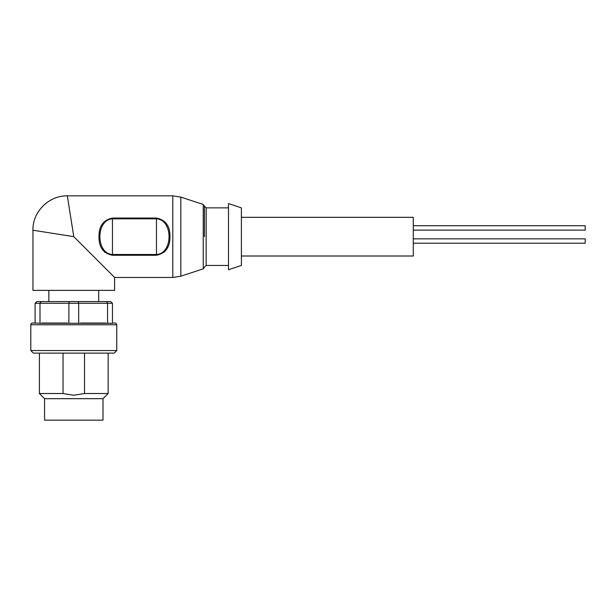 <?xml version="1.0" encoding="UTF-8"?>
<svg xmlns="http://www.w3.org/2000/svg" width="616" height="616" viewBox="0 0 616 616"><rect width="100%" height="100%" fill="white"/><g stroke="black" fill="none" stroke-linecap="round" stroke-linejoin="round"><path stroke-width="0.92" d="M204.427 236.66L204.427 206.098L204.427 236.66M30.8 350.55L116.755 350.55L114.176 353.122L33.38 353.122L30.8 350.55L30.8 324.763A1.717 1.717 0 0 1 32.517 323.038L35.097 323.038L32.517 323.038M115.038 323.038L112.459 323.038L115.038 323.038A1.717 1.717 0 0 1 116.755 324.763L116.755 350.55M241.387 256.002L413.29 256.002L413.29 217.317L241.387 217.317M241.387 207.862L241.387 265.45L228.49 269.754L228.49 203.565L241.387 207.862M73.774 236.66L32.948 230.215L73.774 236.66L32.948 230.215L73.774 236.66L114.607 277.485L73.774 236.66L114.607 277.485L73.774 236.66L67.329 195.834L72.465 228.336M71.394 221.56L70.178 213.875M69.215 207.792L68.384 202.495M98.999 236.66C98.814 226.18 103.303 219.974 112.459 218.049L156.464 218.049C165.604 219.904 170.101 226.103 169.939 236.66C170.124 247.162 165.627 253.361 156.464 255.263L112.459 255.263C103.303 253.407 98.822 247.209 98.999 236.66M172.796 195.834L67.329 195.834C48.98 195.449 32.448 211.796 32.948 230.215L32.948 290.382L114.607 290.382L114.607 277.485L172.796 277.485L172.796 195.834L180.834 197.112L180.834 276.199L172.796 277.485M48.849 290.382L48.849 301.555M98.706 290.382L98.706 301.555M108.162 353.122L108.162 393.524L84.515 393.524L73.774 395.241L63.04 393.524L63.04 353.122M73.774 398.683L103.003 398.683L103.003 420.166L44.552 420.166L44.552 398.683L73.774 398.683M104.497 252.052L112.459 255.263L112.459 254.485C95.719 253.661 95.657 219.681 112.459 218.834L156.464 218.834L156.464 218.049M164.464 252.013L168.153 246.408M156.464 255.263L156.464 254.485C173.242 253.661 173.235 219.673 156.464 218.834L156.464 254.485L112.459 254.485L112.459 218.049M41.172 301.555L36.814 301.555L35.097 303.272L40.002 303.272L41.172 301.555L110.734 301.555L112.459 303.272L107.554 303.272L106.383 301.555M78.132 301.555L78.679 303.272L68.869 303.272L68.869 323.269L40.002 323.269L40.002 303.272L68.869 303.272L69.423 301.555M78.679 303.272L107.554 303.272L107.554 323.269L78.679 323.269L78.679 303.272M40.002 323.269L35.097 323.038M35.097 323.269L35.097 303.272M112.459 303.272L112.459 323.269L107.554 323.269M68.869 323.269L78.679 323.269M42.003 323.038L66.874 323.038M80.681 323.038L105.552 323.038M84.515 353.122L84.515 393.524M39.393 353.122L39.393 393.524L63.04 393.524M413.29 225.741L585.2 225.741L585.2 230.107L413.29 230.107M413.29 238.839L585.2 238.839L585.2 243.205L413.29 243.205L585.2 243.205M204.427 206.144L206.144 207.862L206.144 265.45L228.49 265.45M180.834 197.112L203.242 204.466L203.242 268.853L204.427 267.213M30.8 324.763L116.755 324.763M206.144 207.862L228.49 207.862M103.003 398.683L108.162 393.524M206.144 265.45L204.427 267.175M203.242 204.466L204.427 206.098M203.242 268.853L180.834 276.199M44.552 398.683L39.393 393.524"/></g></svg>
